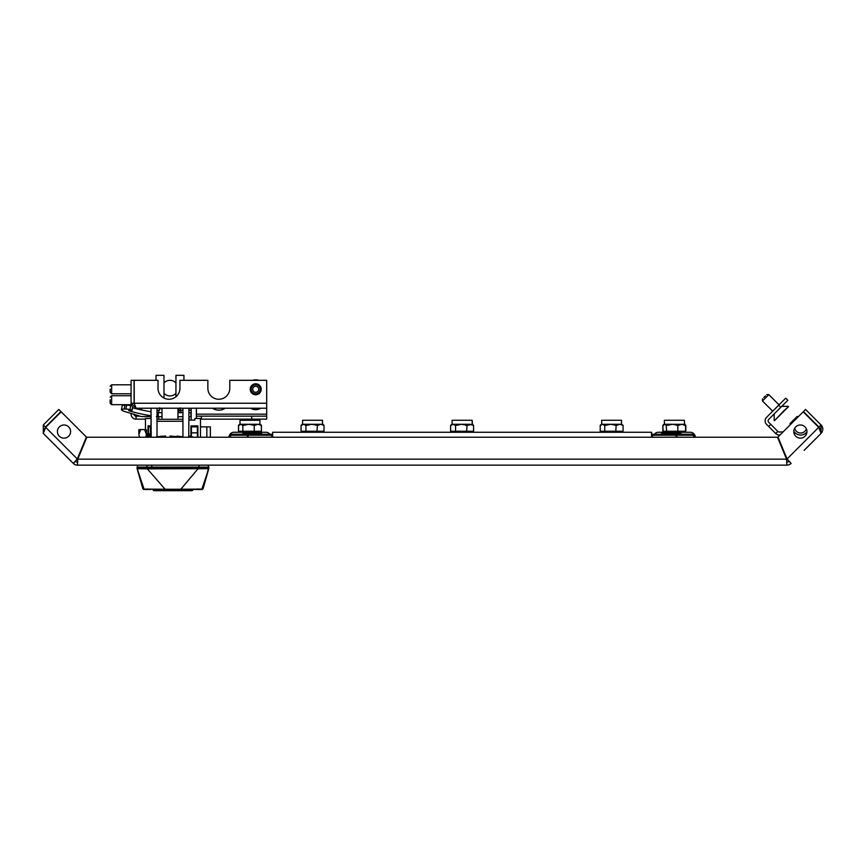 <?xml version="1.0" encoding="UTF-8"?>
<svg xmlns="http://www.w3.org/2000/svg" width="866" height="866" viewBox="0 0 866 866"><rect width="100%" height="100%" fill="white"/><g stroke="black" fill="none" stroke-linecap="round" stroke-linejoin="round"><path stroke-width="1.3" d="M63.997 438.142A6.582 6.582 0 0 1 57.416 431.56A6.582 6.582 0 0 1 63.997 424.979A6.582 6.582 0 0 1 70.579 431.56A6.582 6.582 0 0 1 63.997 438.142M800.368 424.979A6.582 6.582 0 0 0 793.786 431.56A6.582 6.582 0 0 0 800.368 438.142A6.582 6.582 0 0 0 806.95 431.56A6.582 6.582 0 0 0 800.368 424.979M804.146 450.342L821.065 433.422L812.6 441.887L821.065 433.422L821.065 424.968L805.553 409.456L803.442 411.567L818.944 427.079L821.065 424.968A5.986 5.986 0 0 1 822.7 430.37M821.802 432.524A5.986 5.986 0 0 0 822.364 431.485M819.766 428.616A2.988 2.988 0 0 0 818.944 427.079L819.821 429.352A2.988 2.988 0 0 0 819.821 429.2M75.385 461.286L73.274 463.397L43.3 433.422L45.66 427.328L61.172 411.815L86.394 437.038L77.312 458.98L75.385 461.286A2.988 2.988 0 0 0 77.507 462.163L77.767 459.164L786.588 459.164L786.858 465.15L77.507 465.15L77.767 459.164L86.86 437.233L777.506 437.233L786.588 459.164L786.858 465.15A5.986 5.986 0 0 0 791.091 463.397L787.053 458.98L777.971 437.038L803.193 411.815L818.695 427.328L821.065 433.422M786.858 462.163A2.988 2.988 0 0 0 788.98 461.286L791.091 463.397M45.411 427.079L43.3 424.968L58.812 409.456L60.923 411.567L45.411 427.079L44.545 429.352L45.66 427.328L77.312 458.98L73.274 463.397A5.986 5.986 0 0 0 77.507 465.15L77.507 462.163M788.98 461.286L787.053 458.98L818.695 427.328M43.3 424.968L43.3 433.422M798.506 416.503L797.099 416.503L790.041 423.55L790.041 424.968M651.524 437.233L651.524 432.253L272.66 432.253L272.66 437.233M651.524 432.253L651.622 434.808M675.621 433.249L667.848 433.249L667.848 434.245L664.514 434.245L664.514 433.249L666.203 433.249L666.203 434.245M667.848 433.249L666.203 433.249M661.732 434.245L661.732 433.249L664.092 433.249L664.092 434.245L652.52 434.245L692.941 434.245L680.968 434.245L680.968 433.249M670.176 433.249L670.176 434.245L667.848 434.245M670.262 433.249L670.176 434.245M675.621 434.245L674.776 434.245L674.776 433.249L674.766 434.245L670.262 434.245M674.387 433.249L674.387 434.245M672.979 433.249L672.979 434.245M672.893 433.249L672.893 434.245M672.384 433.249L672.384 434.245M676.714 433.249L675.09 433.249L675.09 434.245L676.714 434.245L676.714 433.249L676.682 434.245M676.205 433.249L680.156 433.249L680.156 434.245L676.205 434.245M651.524 435.219A0.996 0.996 0 0 1 652.52 434.245L652.52 435.219L651.524 435.219M693.937 435.219L693.644 435.219A0.996 0.704 90 0 0 692.941 434.245A0.996 0.996 0 0 1 693.937 435.219L693.969 437.233M252.948 434.245L252.948 433.249L244.721 433.249L244.721 434.245M244.721 433.249L243.194 433.249L243.194 434.245M247.048 433.249L247.048 434.245L271.664 434.245A0.996 0.996 0 0 1 272.66 435.219L230.248 435.219A0.996 0.996 0 0 1 231.244 434.245L248.077 434.245L248.055 437.233M247.135 433.249L247.135 434.245M251.627 433.249L251.627 434.245M251.248 433.249L251.248 434.245M249.754 433.249L249.754 434.245M249.256 433.249L249.256 434.245M255.513 433.249L255.513 434.245L255.524 433.249L252.991 433.249L252.991 434.245M253.359 434.245L252.991 433.249M256.975 433.249L255.405 433.249M255.643 433.249L255.643 434.245M255.134 433.249L255.134 434.245M260.742 434.245L260.742 433.249L256.801 433.249L256.823 434.245M242.967 433.249L242.967 434.245L231.244 434.245A0.996 0.704 -90 0 0 230.54 435.219L230.508 437.233M230.215 437.233L230.248 435.219M652.618 434.245L654.382 434.245A4.99 4.99 0 0 1 658.377 432.253L690.278 432.253A4.99 4.99 0 0 1 695.257 437.233M272.66 434.808A0.996 0.996 0 0 0 271.762 434.245L271.697 437.233M269.9 434.245A4.99 4.99 0 0 0 265.905 432.253L234.004 432.253A4.99 4.99 0 0 0 229.025 437.233M182.932 419.285L157.017 419.285M182.932 408.232L182.932 421.277L157.017 421.277L157.017 436.854L165.601 436.031M169.974 436.031L184.339 437.233M188.745 437.233L188.918 408.232M159.409 410.311L159.712 407.789L159.409 410.311L157.017 410.311L157.017 436.854L162.743 436.085M180.539 410.311L180.236 407.789L180.539 410.311L182.932 410.311M151.204 437.233L151.03 408.232L151.03 436.031M155.599 437.233L157.017 436.854M177.227 436.085L182.932 436.854L182.932 421.277L157.017 421.277M189.751 420.086L189.113 419.545M191.169 408.232L191.169 420.086M191.169 410.311L188.918 410.311M191.169 426.862L191.169 425.866L191.169 426.862M163.988 393.294A7.978 7.816 -0 0 0 175.95 393.294M175.95 382.956A7.978 7.816 -0 0 0 163.988 382.956M175.95 396.747L175.95 375.335M183.928 380.315L183.928 375.335M163.988 375.335L163.988 398.057M156.01 375.335L156.01 380.315M138.863 434.451L138.863 429.688L140.703 429.536L138.863 434.451L139.491 437.233M151.03 433.736L150.781 436.031M151.03 426.862L150.478 426.862L150.478 436.042L150.922 434.342M149.948 436.053L150.186 434.667L149.082 433.671L148.779 436.237M147.924 436.475L148.768 433.671L149.071 436.172M147.393 436.312L147.09 433.671L146.733 436.994M150.186 434.667L150.435 436.042M149.656 434.667L149.407 436.118M147.123 433.693L147.372 436.691M146.441 437.168L146.441 429.677L140.703 429.536M145.813 437.233L146.441 434.451L144.611 429.536M192.707 489.474A0.996 0.996 180 0 1 191.906 489.885L154.018 489.885A0.996 0.996 180 0 1 153.217 489.474M150.478 426.862L148.541 426.862L148.541 435.241M197.394 437.233L197.394 426.862L191.408 426.862L191.408 436.291M210.351 426.862L210.351 437.233L210.351 426.862L200.479 426.862M151.03 425.866L148.043 425.866L148.043 434.667M145.445 429.579L145.445 418.495L151.03 418.495M197.892 437.233L197.892 425.866L190.91 425.866L190.91 436.183M190.91 425.866L190.91 435.436M189.113 416.698L189.113 420.086L194.893 420.086L194.893 418.495L200.479 418.495L200.479 437.233M188.918 420.086L194.893 420.086M202.124 489.474L203.077 488.749L208.858 468.354L198.888 468.041L198.888 467.142L208.858 467.142L202.99 488.781L201.865 489.106L165.157 489.312L147.307 468.842L208.803 468.701L201.865 489.106L201.118 489.474L165.298 489.474L201.897 489.474M152.632 467.142L151.637 466.168M198.888 465.15L198.888 467.142L147.047 467.142L147.047 468.041L137.077 468.354L144.059 489.106L142.933 488.781L143.875 489.474L150.911 489.474M147.047 465.15L147.047 467.142L137.077 467.142L137.153 468.744L147.307 468.842L147.307 468.041L198.628 468.041L180.626 489.474M144.059 489.106L172.962 489.268M148.476 489.474L147.61 489.474M200.501 489.474L198.779 489.474M198.173 489.474L196.117 489.474L196.983 488.976M137.467 467.142L137.467 465.15M208.457 465.15L208.457 467.142M177.952 410.711L180.94 410.711L180.94 412.703M178.948 412.703L178.948 408.72M159.994 408.72L161.996 408.72M177.952 408.72L179.944 408.72M188.918 408.72L190.91 408.232M451.76 432.253L450.612 431.246L450.612 425.271L452.117 424.275L452.117 420.281L472.165 420.281L472.425 424.275L467.846 425.271A0.996 0.823 -90 0 0 467.023 424.275L470.303 424.275L472.771 425.271A0.996 0.823 -90 0 0 471.948 424.275M238.54 431.246L238.572 425.271L238.54 431.246L239.687 432.253L238.507 431.246L238.507 425.271L239.655 424.275L260.287 424.275L261.435 425.271L260.255 424.275L261.37 425.271L257.808 424.275L255.113 425.271A0.996 0.779 -90 0 0 254.333 424.275M261.402 425.271L261.435 431.246L261.37 425.271L261.402 431.246L260.287 432.253M664.005 432.253L662.858 431.246L662.858 425.271L664.005 424.275L684.335 424.297M664.839 420.281L684.302 420.281L684.66 424.275L683.891 424.275A0.996 0.736 -90 0 1 684.638 425.271L681.715 424.275L678.792 425.271A0.996 0.736 -90 0 0 678.056 424.275M684.454 432.253L685.807 431.246L685.807 425.271L684.66 424.275M685.807 431.246L684.66 432.253M238.54 425.271L239.687 424.275L239.103 425.271A0.996 0.931 -90 0 1 240.023 424.275L240.001 420.281L259.941 420.281L259.919 424.275M261.402 431.246L260.255 432.253L261.37 431.246L254.247 431.246L254.247 425.271L248.542 424.275L244.244 425.271L244.385 424.275L243.249 424.275A0.996 0.931 -90 0 0 242.328 425.271L240.716 424.275L239.103 425.271M667.372 432.253L666.593 431.246L666.16 425.271A0.996 0.953 -90 0 1 667.112 424.275L668.184 424.275L667.967 425.271L666.593 425.271L667.372 424.275M676.465 425.271L676.682 424.275L677.84 425.271L672.222 424.275L667.967 425.271M677.493 432.253L677.84 431.246L685.58 431.246L685.58 425.271L684.454 424.275M662.858 431.246L677.84 431.246L677.84 425.271L678.792 425.271M666.16 425.271L664.839 424.275L663.508 425.271A0.996 0.953 -90 0 1 664.46 424.275L664.363 420.281M664.2 432.253L663.085 431.246L662.858 425.271M664.2 424.275L663.508 425.271M602.476 420.281L621.615 420.281L621.431 424.275L623.065 425.271L619.612 424.275L621.431 424.275A0.996 0.801 -90 0 1 622.221 425.271L622.221 425.271M602.476 424.275L619.612 424.275L617.014 425.271A0.996 0.801 -90 0 0 616.213 424.275L616.159 425.271L610.443 424.275L606.135 425.271L606.254 424.275L605.096 424.275A0.996 0.92 -90 0 0 604.176 425.271L602.476 424.275L600.766 425.271A0.996 0.92 -90 0 1 601.686 424.275L602.476 424.275M614.763 425.271L614.882 424.275L615.715 424.275M621.929 432.253L623.065 431.246L623.065 425.271M615.715 432.253L616.159 425.271L617.014 425.271M605.421 432.253L604.728 431.246L604.728 425.271L605.421 424.275M601.35 432.253L600.214 431.246L600.214 425.271L601.675 424.275L601.675 420.281M456.22 432.253L455.57 431.246L455.57 425.271L453.091 424.275L467.023 424.275M472.425 432.253L473.572 431.246L473.572 425.271L472.425 424.275M466.547 432.253L467.045 425.271L461.307 424.275L456.967 425.271L457.053 424.275M453.091 424.275L451.218 425.271A0.996 0.898 -90 0 1 452.117 424.275L453.091 424.275M465.713 424.275L465.637 425.271M466.547 424.275L467.846 425.271M456.967 425.271L455.57 425.271L456.22 424.275M454.964 425.271A0.996 0.898 -90 0 1 455.862 424.275M302.223 432.253L301.076 431.246L301.076 425.271L302.57 424.275L302.57 420.281L322.509 420.281L322.509 424.275M306.586 432.253L305.925 431.246L305.925 425.271L303.501 424.275L322.866 424.275L324.014 425.271L320.701 424.275L318.201 425.271A0.996 0.812 -90 0 0 317.389 424.275M305.33 425.271A0.996 0.909 -90 0 1 306.239 424.275L307.419 424.275L307.333 425.271L305.925 425.271L306.586 424.275M322.866 432.253L324.014 431.246L324.014 425.271M316.902 432.253L317.389 425.271L311.663 424.275L307.333 425.271M303.501 424.275L301.671 425.271A0.996 0.909 -90 0 1 302.57 424.275L303.501 424.275M316.079 424.275L315.982 425.271M316.902 424.275L318.201 425.271M323.202 425.271A0.996 0.812 -90 0 0 322.379 424.275M243.562 432.253L242.848 431.246L242.848 425.271L243.562 424.275M240.716 420.281L240.001 420.281M253.814 432.253L254.247 431.246L238.572 431.246L239.72 432.253M252.991 424.275L252.85 425.271M253.814 424.275L255.113 425.271M260.493 425.271L260.493 425.271A0.996 0.779 -90 0 0 259.713 424.275M151.03 415.756A26.922 3.486 10.7 0 1 131.6 411.588L128.644 410.614L132.162 410.181L129.976 409.51A5.986 0.779 -169.3 0 0 125.884 409.066L124.206 409.066A14.96 1.938 -169.3 0 0 121.424 409.661A14.96 1.938 -169.3 0 0 124.054 411.318L141.331 416.546L151.03 416.698M151.03 411.751A26.922 3.486 10.7 0 1 132.617 407.778M121.424 409.661L122.16 405.775A14.96 1.938 10.7 0 1 124.931 405.18L124.206 409.066M125.884 409.066L126.62 405.18L124.931 405.18M126.62 405.18A5.986 0.779 10.7 0 1 130.712 405.624L131.827 405.862M131.6 411.588L131.849 410.267M157.017 416.698L161.996 416.698M177.952 416.698L182.932 416.698M188.918 416.698L190.91 416.698L190.91 412.703L188.918 412.703M156.335 416.546L158.283 416.698L158.283 412.703L161.996 412.703M177.952 412.703L182.932 412.703M158.283 412.703L157.071 412.66M255.719 394.766A5.488 5.488 0 0 1 250.231 389.289A5.488 5.488 0 0 1 255.719 383.8A5.488 5.488 0 0 1 261.196 389.289A5.488 5.488 0 0 1 255.719 394.766M266.685 403.242L266.685 380.315L229.793 380.315L229.793 388.293A10.966 10.966 0 0 1 218.827 399.258A10.966 10.966 0 0 1 207.862 388.293L207.862 380.315L179.944 380.315L179.944 388.293A10.966 10.966 0 0 1 168.978 399.258A10.966 10.966 0 0 1 158.013 388.293L158.013 380.315L134.219 380.315L134.219 403.242L266.685 403.242L266.685 408.232L136.07 408.232L134.219 403.242M136.07 408.232L131.091 403.242L134.078 403.242L134.262 404.076M131.091 405.689L131.091 380.315L134.078 380.315L134.078 403.242M251.725 416.156L251.725 419.144L266.685 419.144L266.685 416.156L196.409 416.156M139.946 416.156L136.07 416.156L136.07 419.144L145.445 419.144M200.479 419.144L251.725 419.144M201.377 416.156L201.377 419.144M131.091 413.558L131.091 414.165A4.99 4.99 0 0 0 136.07 419.144M134.1 414.468A1.992 1.992 0 0 0 136.07 416.156L134.219 414.165M266.685 416.156L266.685 408.232M212.592 408.232A10.966 10.966 0 0 0 225.063 408.232M258.707 389.159A2.988 2.988 0 0 0 255.578 386.301A2.988 2.988 0 0 0 252.731 389.419A2.988 2.988 0 0 0 255.849 392.276A2.988 2.988 0 0 0 258.707 389.159M251.237 389.483A4.482 4.482 0 0 1 255.513 384.807A4.482 4.482 0 0 1 260.201 389.094A4.482 4.482 0 0 1 255.914 393.77A4.482 4.482 0 0 1 251.237 389.483M252.677 380.315A9.472 9.472 0 0 1 258.75 380.315M110.155 399.746L110.155 403.188L111.649 404.693L131.091 404.693M110.155 397.213L111.649 395.719L111.649 404.693M110.155 400.655L110.155 403.188M141.461 408.232L141.461 409.672L140.314 409.672M110.155 389.072L110.155 392.276L111.649 393.77L131.091 393.77M110.155 386.29L111.649 384.796L111.649 393.77M141.461 380.315L134.078 380.315M110.155 389.505L110.155 392.276M250.685 408.232A9.472 9.472 0 0 0 260.742 408.232M777.841 431.43L775.72 433.541L766.562 424.383A4.99 4.99 0 0 1 766.562 417.336L785.733 398.154L787.843 400.265L768.672 419.447A1.992 1.992 0 0 0 768.672 422.262L777.841 431.43A1.992 1.992 0 0 0 779.313 432.015L783.124 431.885M780.796 407.323L778.686 405.201M768.672 426.494L770.783 424.383M775.72 433.541A4.99 4.99 0 0 0 779.422 435.003L780.028 434.981M806.939 431.95A7.978 7.978 0 0 1 793.797 431.214A7.978 7.978 0 0 0 800.617 435.057M783.957 410.646L774.453 420.714L788.558 406.619L783.957 410.646M763.758 397.57L765.403 395.924M766.702 394.625L768.813 394.625L762.47 400.98L772.688 411.198M667.101 433.249L667.101 434.245M676.13 437.233L676.108 434.245A0.996 0.704 -90 0 1 676.811 435.219L652.52 435.219L652.477 437.233M693.677 437.233L693.644 435.219L676.811 435.219L676.833 437.233M243.985 433.249L243.985 434.245M248.077 434.245A0.996 0.704 90 0 0 247.373 435.219L247.351 437.233M182.932 421.277L182.932 436.854M157.017 408.232L157.017 410.311M196.355 408.232L196.355 418.495M196.355 425.866L196.355 426.862M158.77 410.311L158.77 412.703M158.77 416.698L158.77 419.285M154.018 489.474L154.018 490.632L191.906 490.632L191.906 489.474M192.588 489.474A0.996 0.812 0 0 1 191.906 489.691L154.018 489.691A0.996 0.812 -0 0 1 153.336 489.474M154.018 490.632L154.018 490.632A0.996 0.996 0 0 1 153.022 489.636M191.906 490.632L191.906 490.632A0.996 0.996 -0 0 0 192.901 489.636M197.394 432.848L191.408 432.848M206.844 437.233L206.844 426.862M198.628 468.041A13.683 13.683 177.9 0 0 198.888 468.041L198.899 468.842M147.025 468.842L147.047 468.041A13.683 13.683 -179.9 0 0 147.307 468.041M142.933 488.781L137.109 468.679L142.847 488.76L143.81 489.474M147.209 488.954L147.956 489.474M202.99 488.781L201.118 489.474M198.715 488.954L197.968 489.474M685.807 425.271L684.638 425.271M242.328 425.271L244.244 425.271M600.214 431.246L623.065 431.246M606.135 425.271L604.176 425.271M600.766 425.271L600.214 425.271M450.612 431.246L473.572 431.246M473.572 425.271L472.771 425.271M451.218 425.271L450.612 425.271M301.076 431.246L324.014 431.246M301.671 425.271L301.076 425.271M151.03 416.546L141.331 416.546M129.976 409.51L130.712 405.624M132.617 406.836L132.011 410.04M266.685 414.165L196.409 414.165M794.739 428.161A5.986 5.986 0 0 0 806.343 428.811M677.082 434.245L677.082 433.249M255.979 434.245L255.979 433.249M261.554 434.245L261.554 433.249M146.332 437.233L150.532 436.031M193.616 437.233L189.416 436.031M196.409 408.232L196.409 418.495M196.409 425.866L196.409 426.862M161.996 419.285L161.996 408.232M177.952 419.285L177.952 408.232M183.928 375.324L175.95 375.324M156.01 375.324L163.988 375.324M147.09 433.671L146.441 433.671M148.746 433.693L148.162 434.7M150.738 433.693L150.154 434.7M153.022 489.68L154.018 490.676L191.906 490.676L192.901 489.68M144.806 489.474L143.875 489.474M472.165 420.281L472.165 424.275M132.162 410.181L132.769 406.977M111.649 395.719L131.091 395.719M111.649 384.796L131.091 384.796M774.172 413.948L774.172 420.432M762.47 398.858L762.47 400.98M768.813 394.625L779.032 404.855M781.782 406.338L788.277 406.338"/></g></svg>
